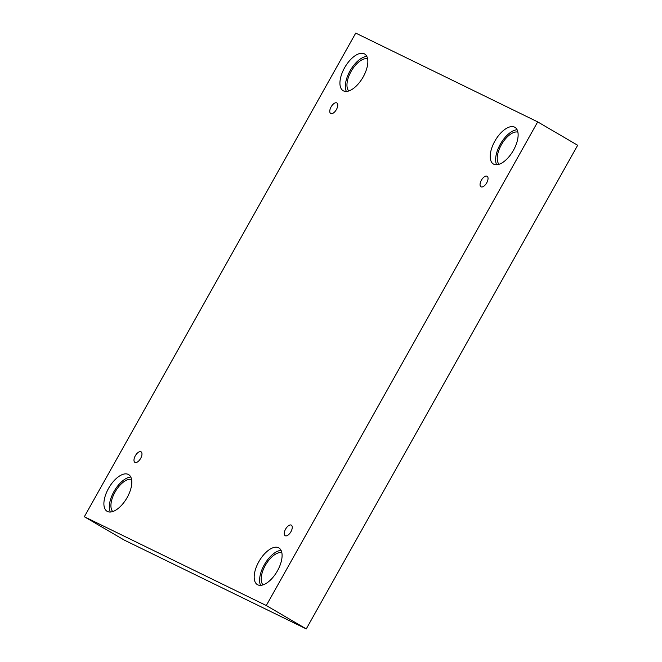 <?xml version="1.0" encoding="UTF-8"?>
<svg xmlns="http://www.w3.org/2000/svg" width="662" height="662" viewBox="0 0 662 662"><rect width="100%" height="100%" fill="white"/><g stroke="black" fill="none" stroke-linecap="round" stroke-linejoin="round"><path stroke-width="0.99" d="M84.331 516.732L124.307 540.118L306.266 628.9L577.669 145.268L537.693 121.882L355.734 33.1L84.331 516.732L266.29 605.523L306.266 628.9M290.932 531.718A6.099 2.971 120.3 0 1 285.181 535.682A6.099 2.971 120.3 0 1 285.703 528.921A6.099 2.971 120.3 0 1 291.346 525.148A6.099 2.971 120.3 0 1 290.932 531.718M266.29 605.523L537.693 121.882M486.719 182.836A6.099 2.971 120.3 0 1 480.968 186.8A6.099 2.971 120.3 0 1 481.489 180.031A6.099 2.971 120.3 0 1 487.124 176.266A6.099 2.971 120.3 0 1 486.719 182.836M336.437 109.511A6.099 2.971 120.3 0 1 330.686 113.467A6.099 2.971 120.3 0 1 331.207 106.706A6.099 2.971 120.3 0 1 336.842 102.941A6.099 2.971 120.3 0 1 336.437 109.511M140.65 458.394A6.099 2.971 120.3 0 1 134.899 462.357A6.099 2.971 120.3 0 1 135.42 455.588A6.099 2.971 120.3 0 1 141.064 451.823A6.099 2.971 120.3 0 1 140.65 458.394M513.489 150.216A21.267 10.344 120.3 0 1 493.43 164.035A21.267 10.344 120.3 0 1 495.242 140.452A21.267 10.344 120.3 0 1 514.912 127.311A21.267 10.344 120.3 0 1 513.489 150.216M277.452 570.826A21.267 10.344 120.3 0 1 257.402 584.637A21.267 10.344 120.3 0 1 259.206 561.053A21.267 10.344 120.3 0 1 278.876 547.921A21.267 10.344 120.3 0 1 277.452 570.826M127.17 497.493A21.267 10.344 120.3 0 1 107.12 511.312A21.267 10.344 120.3 0 1 108.924 487.728A21.267 10.344 120.3 0 1 128.594 474.588A21.267 10.344 120.3 0 1 127.17 497.493M363.206 76.891A21.267 10.344 120.3 0 1 343.148 90.702A21.267 10.344 120.3 0 1 344.96 67.119A21.267 10.344 120.3 0 1 364.63 53.986A21.267 10.344 120.3 0 1 363.206 76.891M348.783 90.951A18.826 9.16 120.3 0 1 351.406 70.892A18.826 9.16 120.3 0 1 367.6 58.769M366.831 56.436A21.267 10.344 -59.7 0 0 350.38 70.288A21.267 10.344 -59.7 0 0 346.367 91.422M112.747 511.552A18.826 9.16 120.3 0 1 115.37 491.494A18.826 9.16 120.3 0 1 131.564 479.379M130.795 477.037A21.267 10.344 -59.7 0 0 114.344 490.898A21.267 10.344 -59.7 0 0 110.331 512.024M263.029 584.885A18.826 9.16 120.3 0 1 265.652 564.827A18.826 9.16 120.3 0 1 281.847 552.704M281.077 550.37A21.267 10.344 -59.7 0 0 264.626 564.223A21.267 10.344 -59.7 0 0 260.613 585.357M499.065 164.275A18.826 9.16 120.3 0 1 501.68 144.217A18.826 9.16 120.3 0 1 517.883 132.094M517.113 129.76A21.267 10.344 -59.7 0 0 500.662 143.621A21.267 10.344 -59.7 0 0 496.649 164.747"/></g></svg>
